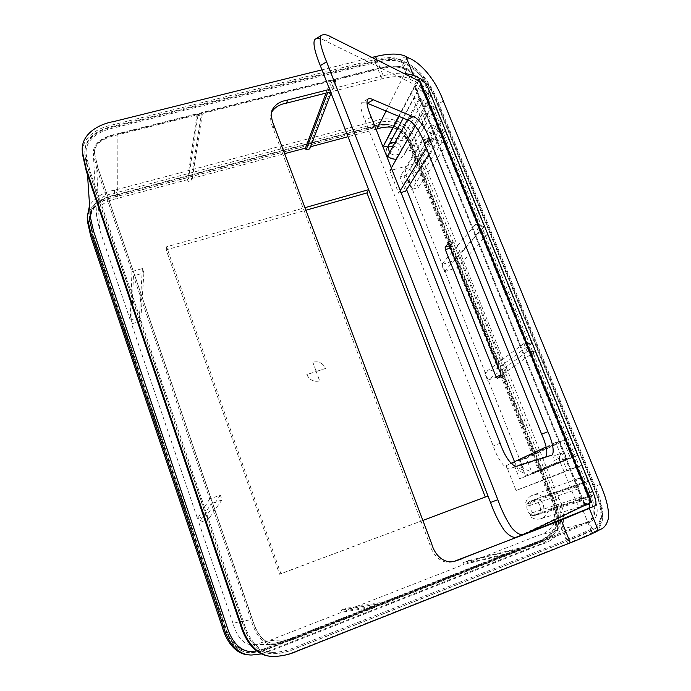 <?xml version="1.0" encoding="UTF-8"?>
<svg xmlns="http://www.w3.org/2000/svg" width="691" height="691" viewBox="0 0 691 691"><rect width="100%" height="100%" fill="white"/><g stroke="black" fill="none" stroke-linecap="round" stroke-linejoin="round"><path stroke-width="0.52" stroke-dasharray="3.46 2.59" d="M536.691 542.012L270.103 646.664C264.04 649.428 257.752 650.982 251.23 651.319L250.798 651.302C236.953 652.079 228.315 638.596 224.61 625.312L93.069 235.182L89.778 219.6C90.858 206.238 99.297 198.205 115.103 195.493L372.743 126.824C389.093 119.707 407.198 128.967 411.404 146.518L552.878 499.766C557.317 508.878 558.466 517.74 556.315 526.361C552.29 534.1 545.743 539.317 536.691 542.012M251.23 651.319C237.367 652.105 228.661 638.579 224.955 625.243L92.991 233.929L89.778 219.6M89.865 220.895C90.936 207.568 99.357 199.552 115.112 196.849L372.034 128.284C388.333 121.184 406.394 130.418 410.584 147.917L551.582 500.198C556.005 509.284 557.145 518.138 554.994 526.749C550.977 534.445 544.448 539.636 535.43 542.323L269.611 646.664C263.565 649.419 257.294 650.965 250.798 651.302M317.143 371.231L315.865 370.592L312.764 362.179C318.637 360.909 322.904 363.008 325.556 368.484L317.143 371.231L315.865 370.592M315.899 370.549L312.798 362.127C318.672 360.857 322.939 362.965 325.591 368.441L317.178 371.179M319.7 380.871C313.792 382.175 309.508 380.067 306.847 374.548L316.245 371.49L319.665 380.922C313.757 382.218 309.482 380.11 306.813 374.591L316.21 371.533L319.665 380.922M92.793 235.899L224.394 626.305C227.736 638.605 236.529 653.366 250.902 652.641C257.803 652.278 264.212 650.732 270.121 647.994L536.035 543.515C544.784 541.053 551.383 535.75 555.823 527.622C557.948 518.388 556.816 509.422 552.429 500.707L411.344 148.297C407.491 130.927 388.187 121.055 372.19 128.353L115.198 196.952C102.164 199.474 88.085 207.939 89.597 221.63L92.793 235.899L224.782 626.236C228.134 638.579 236.961 653.392 251.377 652.667C258.304 652.304 264.739 650.749 270.665 647.994L537.443 543.161C546.227 540.699 552.835 535.378 557.283 527.224C559.416 517.965 558.276 508.965 553.88 500.224L412.259 146.742C408.39 129.321 389.024 119.413 372.985 126.729L115.181 195.449C102.104 197.971 87.982 206.462 89.502 220.196L92.706 234.499M261.483 653.885L272.651 650.145L541.424 544.327C550.425 541.917 557.421 536.199 562.414 527.198C564.685 516.903 563.519 507.324 558.915 498.453L416.06 142.726C412.596 124.846 390.294 113.428 374.125 121.348L114.525 190.198C103.987 191.917 95.669 196.978 89.562 205.382M534.074 499.869C525.825 502.59 531.12 517.049 539.291 514.069L539.662 513.94C548.015 511.098 542.366 496.535 534.212 499.818L534.074 499.869M389.283 144.074L387.893 146.647M389.551 152.521C391.685 154.689 394.172 155.458 396.997 154.827L400.512 152.201C402.214 147.451 400.426 144.151 395.148 142.311M368.649 189.671L488.01 496M422.866 520.427L280.857 573.66L166.591 246.799L304.973 207.671M536.484 514.942L536.121 515.063C527.907 518.051 522.742 503.463 531.085 500.923C539.187 497.658 544.784 512.117 536.484 514.942M393.196 145.879C398.439 147.701 400.21 150.975 398.526 155.7L395.027 158.317C388.031 158.317 385.207 155.121 386.554 148.729L387.789 147.226M485.272 497.028L279.561 574.247L166.229 249.831L305.94 210.219M249.797 654.887L250.341 654.904C257.942 654.576 264.774 652.978 270.846 650.101L536.795 545.449C545.709 543.057 552.645 537.399 557.594 528.494C559.857 518.302 558.717 508.826 554.173 500.042L413.045 147.831C409.633 130.115 387.539 118.826 371.533 126.686L114.576 195.147C101.499 197.462 85.736 206.989 87.515 221.82L87.17 217.112M488.105 495.965L485.307 497.105M280.857 573.66L279.561 574.247M166.591 246.799L166.229 249.831M114.594 125.926C98.994 128.923 83.456 137.759 84.898 153.583C85.226 158.982 86.461 164.449 88.595 170.012L242.714 622.833C247.119 638.579 257.588 654.489 273.895 653.738C281.66 653.401 289.132 651.578 296.284 648.279L567.38 541.027C580.077 535.983 588.49 532.32 592.61 530.057L594.657 528.9C598.622 527.388 601.308 523.83 602.716 518.224C603.502 510.321 600.989 499.688 595.193 486.317L438.526 102.942C434.086 91.333 428.446 81.711 421.614 74.092C415.93 68.504 410.523 64.557 405.392 62.259L402.447 60.722C396.669 57.914 387.608 57.984 375.265 60.912L114.594 125.926L114.602 126.626C99.789 129.174 83.378 138.528 84.941 154.257L88.638 170.66L242.524 622.867C246.652 637.733 256.767 654.342 273.662 653.729C281.436 653.358 288.89 651.535 296.024 648.279L566.758 541.174L593.198 529.418C597.041 528.097 599.736 524.538 601.291 518.734C602.068 510.787 599.572 500.154 593.802 486.827L437.308 103.624C428.48 79.344 412.752 65.973 404.149 62.993L401.195 61.456C395.606 58.752 386.856 58.821 374.937 61.654L114.602 126.626M82.315 151.554L82.531 154.464C80.821 137.569 97.405 127.68 113.885 124.57L374.176 59.746C386.088 56.921 394.846 56.869 400.435 59.581L403.389 61.128C412.458 64.194 428.999 78.964 438.103 104.004L594.381 486.576C600.375 500.439 603.044 511.616 602.379 520.116C600.92 526.335 598.156 530.17 594.087 531.612L592.032 532.787C588.041 535.007 579.922 538.557 567.665 543.428L296.888 650.749C289.235 654.256 281.289 656.13 273.023 656.381L271.9 656.346M589.699 503.126L586.581 493.737L424.585 95.358C421.64 87.843 418.435 83.317 414.98 81.771L408.027 78.325C402.49 75.785 393.758 75.975 381.829 78.869L330.557 91.92M410.644 76.813L408.027 78.325L404.226 68.936C411.646 70.352 419.696 80.502 428.385 99.4L587.255 489.686C597.205 514.182 592.826 518.993 587.566 521.765L563.148 532.148L558.656 520.902M292.846 638.389L275.493 643.071L292.846 638.389L563.761 531.992L589.034 521.239C594.277 518.483 598.631 513.672 588.672 489.159L587.255 489.686M405.807 56.437L400.435 59.581L401.195 61.456L402.447 60.722L405.479 68.21C412.881 69.636 420.931 79.793 429.621 98.701L588.672 489.159M376.923 59.927L383.263 75.768C390.864 73.859 397.532 72.978 403.259 73.116M117.479 134.192L378.322 68.564C390.674 65.602 399.726 65.481 405.479 68.21L404.226 68.936C398.655 66.31 389.914 66.431 377.994 69.29L117.479 134.892C107.174 137.025 93.682 142.018 94.581 153.73L94.555 153.056C93.648 141.327 107.157 136.334 117.479 134.192L117.479 134.892M275.726 643.062C262.295 644.548 255.644 630.192 252.353 619.127L97.854 167.611L252.155 619.171C255.437 630.218 262.088 644.556 275.493 643.071M97.88 168.267L94.581 153.73M97.854 167.611L94.555 153.056M431.659 543.748L429.767 544.37C432.886 555.979 442.646 565.488 454.168 561.273L455.015 561.04M271.546 112.348L271.105 113.505C270.095 118.403 270.768 123.378 273.126 128.414L429.767 544.37M383.263 75.768L329.572 89.398M371.965 57.448L321.963 69.86M525.825 533.677L524.452 534.212M292.587 638.398L563.148 532.148M428.67 138.563L411.223 167.162L405.919 168.647L423.073 140.092L429.197 138.174L432.687 140.791C434.432 139.677 434.492 136.637 432.877 131.67L418.936 97.293L413.287 98.778C411.715 95.03 411.473 92.231 412.579 90.366L414.652 86.444L414.73 84.82L585.018 504.629L580.777 505.838C579.049 506.52 577.322 504.655 575.62 500.249L559.779 461.07C558.069 457.278 556.385 455.473 554.726 455.654C553.664 456.19 553.405 457.831 553.957 460.569L559.693 458.435L559.226 461.571L553.517 463.704L553.957 460.569M411.223 167.162L409.184 180.178L409.53 182.286L522.793 467.202L523.951 468.792L533.063 472.558L559.226 461.571M533.063 472.558L553.517 463.704M430.553 139.193L424.948 140.731L427.064 142.329C428.783 141.223 428.835 138.183 427.211 133.208L413.287 98.778M424.948 140.731L423.6 139.703L423.073 140.092M405.919 168.647L403.959 181.664L406.619 189.619M514.501 461.709L518.613 470.778L527.648 474.579M453.356 242.092L450.558 245.478L450.731 247.974L501.536 374.902L502.867 376.388L506.278 374.012L506.175 371.611L454.661 243.249L453.546 241.971L448.243 243.638M591.453 502.167L586.616 503.584C584.862 504.266 583.126 502.409 581.416 498.012L565.566 458.91C563.856 455.127 562.163 453.331 560.479 453.512C559.408 454.065 559.149 455.706 559.693 458.435M590.157 502.495L420.361 84.967L418.254 88.889C417.131 90.754 417.355 93.561 418.936 97.293M366.869 103.045L361.713 102.605C359.968 105.369 361.091 111.355 365.073 120.562L493.253 445.98C498.41 461.45 507.349 472.022 511.711 468.032L543.316 458.332L545.691 457.079M526.87 533.202L519.684 535.793L584.672 504.819L590.891 502.556M519.684 535.793L517.766 536.622M316.193 38.61C318.724 38.04 321.825 38.808 325.504 40.924L414.142 84.337L419.515 81.262M420.361 84.967L420.836 82.877M232.962 623.273L198.922 522.767L211.299 503.653L250.954 619.628C254.279 631.073 261.431 645.826 275.355 644.401L293.019 639.633L269.343 640.54L254.012 644.66C241.945 645.886 235.83 633.206 232.962 623.273L250.954 619.628M589.734 503.298L590.909 496.164L593.517 494.963C601.369 515.486 594.839 519.675 590.088 521.757L563.597 533.271L519.546 550.589L467.833 562.949L467.073 560.954L463.35 562.405L464.119 564.4L346.096 610.542L381.035 605.031L515.331 552.247L514.441 549.958L518.647 548.308L519.546 550.589M293.019 639.633L376.5 606.819L375.628 604.418L380.162 602.638L381.035 605.031M131.938 271.546L130.262 320.037L99.564 229.395L96.731 168.569L131.938 271.546L142.398 268.549L143.901 272.91L133.432 275.916L209.675 498.911L220.351 495.188L221.975 499.904L211.299 503.653M96.731 168.569L93.38 153.825C92.378 141.543 106.31 136.006 117.116 133.855L117.349 198.412C107.943 200.425 95.729 205.495 96.628 216.369L99.564 229.395M586.909 504.456L581.071 500.051L581.969 496.699L586.434 499.377C590.84 496.337 585.614 482.974 580.267 483.424C578.816 484.451 578.298 486.205 578.73 488.71L575.793 487.043C575.188 482.776 576.018 479.943 578.281 478.552C580.708 478.146 583.057 479.45 585.329 482.473L588.041 481.351L581.494 465.285L567.026 470.493L555.685 442.482L559.762 441.368L566.888 458.936L570.325 457.805L563.26 440.4L566.983 439.381L573.988 456.604L577.486 455.455L535.05 351.382L527.181 351.633L523.882 343.513L531.802 343.418L487.285 234.24L478.656 232.228L475.494 224.445L484.166 226.605L444.978 130.504L440.452 128.578L446.732 143.996L442.041 142.121L435.719 126.557L431.27 124.665L437.645 140.368L432.514 138.312L422.426 113.402L441.419 121.771L435.65 107.623L431.987 105.922L431.521 107.71C428.455 109.584 424.17 106.803 418.677 99.366L420.404 98.424C423.393 102.752 426.045 104.479 428.36 103.59C431.296 101.214 420.62 86.867 417.856 90.262L417.589 91.48L414.108 88.077L414.531 86.15C417.554 84.207 421.752 86.816 427.124 93.993L430.726 95.729C422.944 77.841 413.166 72.529 406.783 69.506L403.846 68.003C398.275 65.369 389.534 65.481 377.614 68.34L334.988 79.059L335.748 80.994L331.68 82.022L330.92 80.078L201.522 112.624L202.256 114.646L197.894 115.743L197.16 113.721L117.116 133.855M403.846 68.003L401.575 62.389C395.986 59.702 387.236 59.772 375.325 62.605L114.965 127.662C99.867 130.478 84.587 139.271 86.15 154.205L89.795 170.366L243.733 622.401C248.026 637.62 258.011 653.28 273.947 652.399C281.436 652.019 288.648 650.231 295.593 647.035L566.309 540.042L563.597 533.271M376.5 606.819L342.131 612.088L269.343 640.54M515.331 552.247L464.119 564.4M209.675 498.911L197.531 518.656L131.558 323.88L140.679 321.151L139.375 317.324L130.262 320.037M133.432 275.916L131.558 323.88M201.522 112.624L191.312 178.632L284.623 153.678M330.92 80.078L326.057 93.069M197.16 113.721L187.486 179.66L117.349 198.412M334.988 79.059L309.058 147.14L310.535 146.751M376.025 129.234L348.014 136.723M384.516 143.037C388.791 137.388 394.302 136.619 401.048 140.731L406.006 139.383C403.622 133.242 399.234 129.191 392.842 127.256M309.723 148.867L309.058 147.14M187.486 179.66L188.125 181.448L191.951 180.42L191.312 178.632M197.531 518.656L206.808 515.382L208.198 519.485L198.922 522.767M342.131 612.088L341.389 610.006L345.353 608.46L346.096 610.542M554.588 522.482C551.003 529.28 545.458 533.633 537.943 535.542L467.833 562.949M593.517 494.963L553.37 507.773L555.149 519.667M553.37 507.773L548.291 509.725C547.41 514.277 544.897 517.274 540.742 518.734C536.864 519.779 533.253 518.95 529.911 516.246L532.571 512.67C534.661 514.363 536.916 514.864 539.334 514.19C548.239 511.729 542.703 496.293 534.169 499.705C531.638 500.716 530.161 502.642 529.729 505.501L525.324 504.646C526.015 500.068 528.365 496.959 532.39 495.309C536.216 494.056 539.852 494.696 543.307 497.235L548.516 495.248L542.616 480.504L516.039 490.506L506.192 465.587L513.309 462.961L519.563 478.733L525.773 476.419L519.511 460.681L526.222 458.202L532.485 473.905L539.006 471.469L500.707 375.731L487.552 380.249L484.624 372.881L497.77 368.398L457.451 267.616L444.399 271.675L441.575 264.584L454.626 260.559L419.031 171.567L412.639 173.363L418.305 187.563L411.715 189.446L406.066 175.22L399.985 176.931L405.634 191.191M401.03 192.504L398.647 193.186L389.784 170.729L415.783 163.465L410.54 150.344L405.444 151.744L404.321 154.577C402.542 157.349 399.882 158.895 396.349 159.206M387.53 156.209L390.208 153.307C394.345 156.054 397.817 155.708 400.616 152.262C402.343 147.451 400.538 144.099 395.2 142.216M389.465 143.728L387.711 146.993M273.947 652.399L252.759 651.57C259.272 651.233 265.534 649.695 271.546 646.94L540.258 541.399C549.25 538.73 555.737 533.538 559.727 525.851C561.835 517.257 560.686 508.464 556.281 499.455L413.486 143.434C409.305 126.03 391.339 116.831 375.127 123.879L115.466 192.927C99.798 195.605 91.419 203.551 90.322 216.784M531.802 343.418L497.77 368.398M487.285 234.24L457.451 267.616M535.05 351.382L500.707 375.731M577.486 455.455L539.006 471.469M581.494 465.285L542.616 480.504M588.041 481.351L548.516 495.248M435.65 107.623L410.54 150.344M441.419 121.771L415.783 163.465M588.015 522.862L590.693 529.47L566.309 540.042M590.693 529.47L592.748 528.321C596.514 527.026 599.183 523.588 600.747 518.025C601.593 510.39 599.183 500.034 593.509 486.956L436.911 103.434C428.29 79.681 412.993 66.906 404.52 63.918L401.575 62.389M484.166 226.605L454.626 260.559M444.978 130.504L419.031 171.567M406.006 139.383L430.726 95.729M446.732 143.996L418.305 187.563M442.041 142.121L411.715 189.446M435.719 126.557L406.066 175.22M431.27 124.665L399.985 176.931M437.645 140.368L428.843 154.343M432.514 138.312L426.382 148.245M400.262 190.569L398.647 193.186M422.426 113.402L415.291 125.926M391.339 167.991L389.784 170.729M440.452 128.578L412.639 173.363M478.656 232.228L444.399 271.675M475.494 224.445L441.575 264.584M590.909 496.164L548.291 509.725M585.329 482.473L543.307 497.235M581.071 500.051L529.911 516.246M581.969 496.699L532.571 512.67M578.73 488.71L529.729 505.501M575.793 487.043L525.324 504.646M555.685 442.482L546.123 446.947M510.977 463.35L506.192 465.587M559.762 441.368L513.309 462.961M566.888 458.936L519.563 478.733M570.325 457.805L525.773 476.419M563.26 440.4L519.511 460.681M566.983 439.381L526.222 458.202M573.988 456.604L532.485 473.905M567.026 470.493L516.039 490.506M527.181 351.633L487.552 380.249M523.882 343.513L484.624 372.881M427.124 93.993L401.048 140.731M418.677 99.366L407.422 119.906M420.404 98.424L390.208 153.307M417.589 91.48L403.224 118.161M414.108 88.077L399.104 116.442M431.987 105.922L405.444 151.744M331.68 82.022L327.672 92.663M335.748 80.994L331.058 93.216M197.894 115.743L188.125 181.448M202.256 114.646L191.951 180.42M142.398 268.549L139.375 317.324M143.901 272.91L140.679 321.151M514.441 549.958L463.35 562.405M518.647 548.308L467.073 560.954M375.628 604.418L341.389 610.006M380.162 602.638L345.353 608.46M220.351 495.188L206.808 515.382M221.975 499.904L208.198 519.485M114.525 190.198L114.576 195.147M115.198 196.952L115.181 195.449M374.125 121.348L371.533 126.686M372.19 128.353L372.985 126.729M416.06 142.726L413.045 147.831M411.344 148.297L412.259 146.742M558.915 498.453L554.173 500.042M552.429 500.707L553.88 500.224M541.424 544.327L536.795 545.449M536.035 543.515L537.443 543.161M272.651 650.145L270.846 650.101M270.121 647.994L270.665 647.994M405.392 62.259L404.149 62.993M598.354 530.558L592.032 532.787L591.133 530.576L592.61 530.057L589.034 521.239L587.566 521.765L583.118 510.779M594.657 528.9L593.198 529.418M408.735 58.001L403.389 61.128M443.337 101.085L438.103 104.004M600.358 484.365L594.381 486.576M600.375 529.401L594.087 531.612M587.834 493.27L586.581 493.737M425.665 94.745L424.585 95.358M417.571 80.286L414.98 81.771M595.193 486.317L593.802 486.827M438.526 102.942L437.308 103.624M429.621 98.701L428.385 99.4M374.176 59.746L374.937 61.654M377.994 69.29L381.829 78.869M378.322 68.564L375.265 60.912M567.665 543.428L566.758 541.174M567.38 541.027L563.761 531.992M273.999 125.486L273.126 128.414M113.86 121.53L113.885 124.57M298.02 650.775L296.888 650.749M88.595 170.012L88.638 170.66M584.284 504.775L414.652 86.444M371.214 117.064L365.073 120.562M500.137 443.216L493.253 445.98M518.535 465.371L511.711 468.032M549.699 455.853L543.316 458.332M418.254 88.889L412.579 90.366M432.877 131.67L427.211 133.208M409.184 180.178L403.959 181.664M409.53 182.286L404.295 183.771M522.793 467.202L517.464 469.172M523.951 468.792L518.613 470.778M565.566 458.91L559.779 461.07M581.416 498.012L575.62 500.249M586.616 503.584L580.777 505.838M331.559 37.202L325.504 40.924M500.768 375.904L506.278 374.012M502.953 376.345L497.485 378.227M501.01 375.075L501.536 374.902M449.547 245.78L450.558 245.478M506.175 371.611L500.655 373.503M449.193 244.908L454.661 243.249M375.325 62.605L377.614 68.34M386.07 111.026L406.783 69.506M537.943 535.542L590.088 521.757M89.502 220.196L89.597 221.63M250.341 654.904L251.913 655.008M251.377 652.667L250.902 652.641M388.463 145.179L386.554 148.729M400.512 152.201L398.526 155.7M534.212 499.818L531.085 500.923M539.291 514.069L536.121 515.063M454.168 561.273L456.207 560.755M271.105 113.505L271.969 110.5M274.016 656.45L273.023 656.381M84.898 153.583L84.941 154.257M367.776 99.098L361.713 102.605M550.494 455.585L544.249 458.012M585.018 504.629L414.73 84.82M497.425 378.262L502.867 376.388M448.079 243.629L453.546 241.971M560.479 453.512L554.726 455.654M432.687 140.791L427.064 142.329M429.197 138.174L423.6 139.703M254.012 644.66L275.355 644.392M87.524 174.806L86.15 154.205M96.636 216.369L93.38 153.825M585.173 505.294L540.742 518.734M580.267 483.424L534.169 499.705M586.434 499.377L539.334 514.19M578.281 478.552L532.39 495.309M417.856 90.262L388.368 145.127M428.36 103.59L400.616 152.262M414.531 86.15L398.647 116.252M431.521 107.71L404.321 154.577"/><path stroke-width="1.04" d="M87.515 221.82L90.797 236.452L222.329 627.1C225.499 639.02 234.586 655.033 249.797 654.887M89.562 205.382L87.17 217.112L90.486 231.882L223.564 626.875C226.786 639.123 236.262 655.491 251.913 655.008L261.483 653.885M395.148 142.311L392.073 142.424L389.283 144.074M387.893 146.647L389.551 152.521M488.01 496L422.866 520.427M304.973 207.671L368.649 189.671M387.789 147.226L393.196 145.879M305.94 210.219L366.947 192.927L485.272 497.028M368.674 189.757L366.947 192.927M321.963 69.86L113.86 121.53C97.82 124.199 80.562 134.728 82.315 151.554L86.125 168.449L240.891 623.645C245.435 640.021 256.853 657.081 274.016 656.45C282.455 656.174 290.453 654.282 298.02 650.775L570.334 542.824C584.5 537.175 593.837 533.089 598.354 530.558L600.375 529.401C604.349 528.028 607.052 524.21 608.495 517.939C609.073 509.414 606.352 498.22 600.358 484.365L443.337 101.085C434.086 75.906 417.908 61.309 408.735 58.001L405.807 56.437C399.415 53.259 389.344 53.302 375.567 56.55L371.965 57.448M403.259 73.116L413.425 75.207L420.335 78.705C423.756 80.268 426.952 84.82 429.914 92.344L592.705 491.482C596.393 500.301 596.938 505.164 594.329 506.08L561.256 520.159L455.015 561.04M594.329 506.08L525.825 533.677M588.127 508.326C589.561 508.092 590.088 506.365 589.699 503.126M329.572 89.398L287.551 100.065C279.907 101.309 274.716 104.79 271.969 110.5C270.95 115.423 271.632 120.415 273.999 125.486L431.659 543.748C434.803 555.434 444.624 564.996 456.207 560.755L462.357 558.648M330.557 91.92L286.61 103.114C279.656 104.272 274.638 107.355 271.546 112.348M240.891 623.645L240.114 623.792L86.315 171.264L82.531 154.464M240.114 623.792C244.424 639.071 254.685 656.001 271.9 656.346M524.452 534.212L460.284 559.183M450.454 248.052L445.324 249.615L496.078 376.776L497.399 378.271L500.768 375.904L500.655 373.503L449.193 244.908L448.079 243.629L445.142 247.119L449.547 245.78M445.324 249.615L445.142 247.119M406.619 189.619L514.501 461.709M547.877 431.685C553.422 443.726 555.072 455.568 550.632 455.533L518.535 465.371C514.242 469.336 505.337 458.72 500.137 443.216L371.214 117.064C367.215 107.839 366.066 101.845 367.776 99.098C369.219 98.338 371.102 98.58 373.425 99.806L413.037 116.701C417.995 117.306 425.95 128.431 430.044 140.256L547.877 431.685L541.632 434.181L424.404 143.331C420.335 131.523 412.363 120.441 407.353 119.871L366.869 103.045M420.836 82.877L419.515 81.262L331.559 37.202C327.292 34.636 323.924 34.014 321.453 35.362C318.128 37.798 321.833 50.348 326.575 61.836L497.814 499.705C501.709 510.519 506.296 519.822 511.556 527.613C516.773 533.694 521.135 535.87 524.65 534.143L591.453 502.167M517.766 536.622L517.429 536.752C513.862 538.496 509.466 536.346 504.231 530.291C498.962 522.526 494.393 513.258 490.532 502.469L320.313 65.628C315.597 54.166 311.926 41.624 315.303 39.162L316.193 38.61M545.691 457.079C548.032 453.296 546.676 445.669 541.632 434.181M326.057 93.069L305.457 148.107L284.623 153.678M392.842 127.256C387.375 126.66 382.14 127.222 377.131 128.941L376.025 129.234M348.014 136.723L310.535 146.751M305.457 148.107L306.122 149.835L309.723 148.867L331.058 93.216M555.149 519.667L554.588 522.482M428.843 154.343L405.634 191.191L401.03 192.504M396.349 159.206C393.084 159.353 390.147 158.351 387.53 156.209L407.422 119.906M395.2 142.216L389.465 143.728M403.224 118.161L387.711 146.993L383.488 145.982L398.647 116.252M252.759 651.57C239.017 652.33 230.379 638.89 226.7 625.666L93.518 231.053L90.322 216.784L87.524 174.806M589.734 503.298L586.909 504.456M426.382 148.245L400.262 190.569M415.291 125.926L391.339 167.991M546.123 446.947L510.977 463.35M399.104 116.442L383.488 145.982M327.672 92.663L306.122 149.835M90.486 231.882L90.797 236.452M223.564 626.875L222.329 627.1M598.354 530.558L589.397 508.507L583.118 510.779M592.705 491.482L587.834 493.27M429.914 92.344L425.665 94.745M420.335 78.705L417.571 80.286M405.807 56.437L413.425 75.207L410.644 76.813M375.567 56.55L376.923 59.927M570.334 542.824L561.256 520.159M287.551 100.065L286.61 103.114M86.125 168.449L86.315 171.264M430.044 140.256L424.404 143.331M413.037 116.701L407.353 119.871M373.425 99.806L367.413 103.261M497.814 499.705L490.532 502.469M326.575 61.836L320.313 65.628M419.515 81.262L590.891 502.556M496.078 376.776L501.01 375.075M377.131 128.941L386.07 111.026M524.65 534.143L517.429 536.752M321.453 35.362L315.303 39.162M591.479 502.236L420.517 82.074M588.248 504.361L585.173 505.294"/></g></svg>
